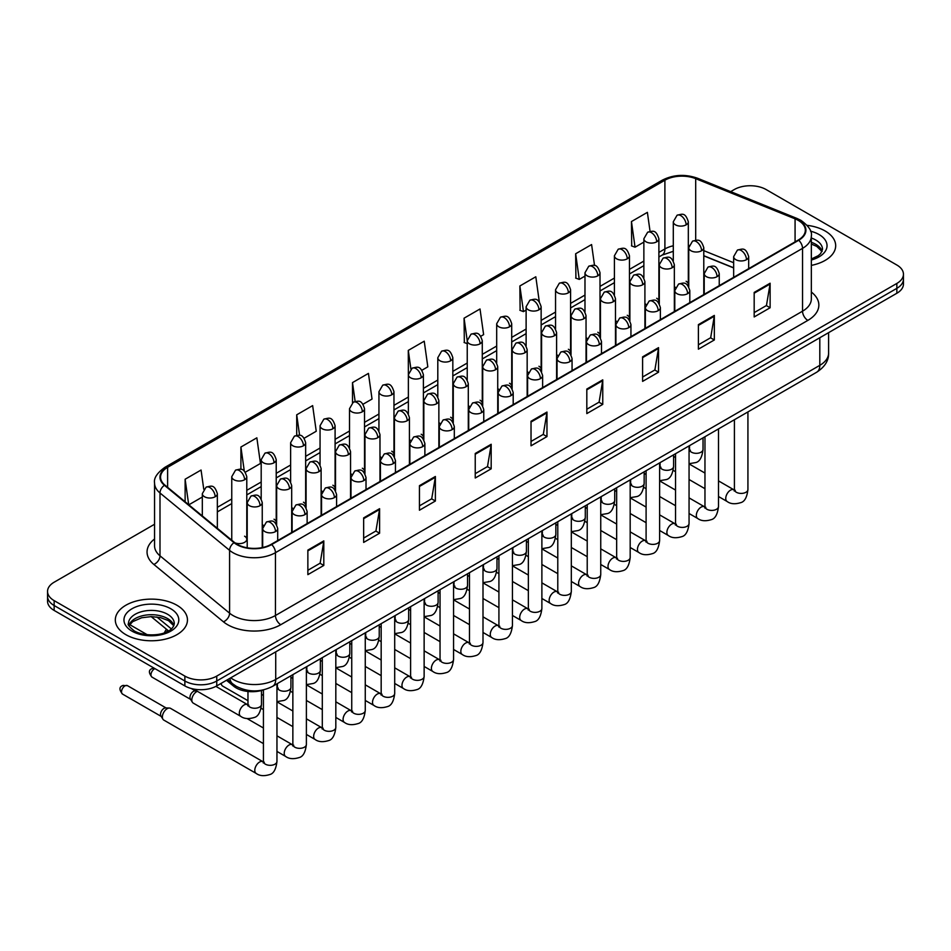 <?xml version="1.0" encoding="UTF-8"?>
<svg xmlns="http://www.w3.org/2000/svg" width="951" height="951" viewBox="0 0 951 951"><rect width="100%" height="100%" fill="white"/><g stroke="black" fill="none" stroke-linecap="round" stroke-linejoin="round"><path stroke-width="1.43" d="M644.909 303.559A7.513 4.339 0 0 0 646.062 304.415M615.475 320.558A7.513 4.339 0 0 0 616.617 321.402M586.042 337.546A7.513 4.339 0 0 0 587.183 338.401M556.608 354.545A7.513 4.339 0 0 0 557.75 355.401M527.163 371.544A7.513 4.339 0 0 0 528.316 372.388M497.73 388.531A7.513 4.339 0 0 0 498.871 389.387M468.296 405.53A7.513 4.339 0 0 0 469.437 406.374M438.863 422.529A7.513 4.339 0 0 0 440.004 423.373M409.429 439.517A7.513 4.339 0 0 0 410.57 440.372M379.984 456.516A7.513 4.339 0 0 0 381.137 457.36M350.55 473.503A7.513 4.339 0 0 0 351.692 474.359M321.117 490.502A7.513 4.339 0 0 0 322.258 491.358M291.684 507.501A7.513 4.339 0 0 0 292.825 508.345M262.25 524.488A7.513 4.339 0 0 0 263.391 525.344M234.909 542.807A7.513 4.339 0 0 0 242.719 543.128A7.513 4.339 0 0 0 246.784 539.276L246.784 476.689A7.513 4.339 0 0 1 244.585 479.756A7.513 4.339 0 0 1 233.958 479.756A7.513 4.339 0 0 1 231.759 476.689L231.759 539.276A7.513 4.339 0 0 0 232.032 540.441M674.342 286.572A7.513 4.339 0 0 0 675.495 287.416M733.649 267.932L703.788 255.867M658.532 302.668A7.513 4.339 0 0 0 658.888 301.348A7.513 4.339 0 0 0 656.689 298.281M629.087 319.667A7.513 4.339 0 0 0 629.455 318.335A7.513 4.339 0 0 0 627.244 315.268M599.653 336.654A7.513 4.339 0 0 0 600.01 335.334A7.513 4.339 0 0 0 597.81 332.268M570.22 353.653A7.513 4.339 0 0 0 570.576 352.334A7.513 4.339 0 0 0 568.377 349.267M540.786 370.652A7.513 4.339 0 0 0 541.143 369.321A7.513 4.339 0 0 0 538.944 366.254M511.353 387.639A7.513 4.339 0 0 0 511.709 386.32A7.513 4.339 0 0 0 509.51 383.253M481.907 404.639A7.513 4.339 0 0 0 482.276 403.319A7.513 4.339 0 0 0 480.065 400.24M452.474 421.638A7.513 4.339 0 0 0 452.831 420.306A7.513 4.339 0 0 0 450.631 417.239M423.04 438.625A7.513 4.339 0 0 0 423.397 437.305A7.513 4.339 0 0 0 421.198 434.238M393.607 455.624A7.513 4.339 0 0 0 393.964 454.293A7.513 4.339 0 0 0 391.764 451.226M364.174 472.611A7.513 4.339 0 0 0 364.53 471.292A7.513 4.339 0 0 0 362.331 468.225M334.728 489.61A7.513 4.339 0 0 0 335.097 488.291A7.513 4.339 0 0 0 332.886 485.224M305.295 506.61A7.513 4.339 0 0 0 305.651 505.278A7.513 4.339 0 0 0 303.452 502.211M275.861 523.597A7.513 4.339 0 0 0 276.218 522.277A7.513 4.339 0 0 0 274.019 519.21M246.784 539.276A7.513 4.339 0 0 0 244.585 536.198M687.965 285.68A7.513 4.339 0 0 0 688.322 284.349A7.513 4.339 0 0 0 686.123 281.282M263.855 689.784A22.539 13.017 180 0 1 233.613 686.158L226.493 680.274M825.123 230.974A36.067 20.827 0 0 0 807.102 225.328A36.067 20.827 0 0 1 825.123 230.974A36.067 20.827 0 0 1 835.679 245.703A36.067 20.827 0 0 0 825.123 230.974M176.886 605.228A36.067 20.827 0 0 0 137.586 600.711A36.067 20.827 0 0 0 115.321 619.945A36.067 20.827 0 0 0 125.877 634.674A36.067 20.827 0 0 0 165.189 639.191A36.067 20.827 0 0 0 187.454 619.945A36.067 20.827 0 0 0 176.886 605.228A36.067 20.827 0 0 0 137.586 600.711A36.067 20.827 0 0 0 115.321 619.945A36.067 20.827 0 0 0 125.877 634.674A36.067 20.827 0 0 0 165.189 639.191A36.067 20.827 0 0 0 187.454 619.945A36.067 20.827 0 0 0 176.886 605.228M798.281 220.394A24.048 13.885 180 0 1 805.331 230.201A24.048 13.885 180 0 1 798.281 240.021L271.201 544.329A24.048 13.885 180 0 1 234.505 542.474L164.915 485.105A24.048 13.885 180 0 1 160.564 477.14A24.048 13.885 180 0 1 167.614 467.321L664.904 180.214A24.048 13.885 180 0 1 695.692 178.657L795.072 218.837A24.048 13.885 180 0 1 798.281 220.394M798.709 220.145A24.643 14.229 0 0 0 795.416 218.552L696.037 178.372A24.643 14.229 0 0 0 664.476 179.965L167.186 467.072A24.643 14.229 0 0 0 164.428 485.295L234.005 542.676A24.643 14.229 0 0 0 271.629 544.578L798.709 240.27A24.643 14.229 0 0 0 798.709 220.145M154.561 524.251L54.148 582.214A22.539 13.017 0 0 0 47.55 591.415L47.55 601.234A22.539 13.017 0 0 0 54.148 610.435L184.863 685.909L184.863 680.999A22.539 13.017 0 0 0 216.745 680.999L896.852 288.343A22.539 13.017 0 0 0 903.45 279.13A22.539 13.017 0 0 1 896.852 288.343L216.745 680.999A22.539 13.017 0 0 1 184.863 680.999L54.148 605.525L184.863 680.999L184.863 676.09A22.539 13.017 0 0 0 216.745 676.09L896.852 283.434A22.539 13.017 0 0 0 903.45 274.233A22.539 13.017 0 0 0 896.852 265.02L766.137 189.558A22.539 13.017 0 0 0 734.255 189.558L730.665 191.638M47.55 596.325A22.539 13.017 0 0 0 54.148 605.525A22.539 13.017 0 0 1 47.55 596.325M307.862 550.094L307.862 574.642L323.804 565.441L323.804 540.893L307.862 550.094M307.862 570.291L320.142 563.194L323.744 541.713A6.015 3.471 -120 0 0 323.804 540.893M320.035 563.265L323.804 565.441M363.651 517.891L363.651 542.427L379.592 533.226L379.592 508.69L363.651 517.891M363.651 538.076L375.93 530.991L379.532 509.498A6.015 3.471 -120 0 0 379.592 508.69M375.823 531.05L379.592 533.226M419.439 485.676L419.439 510.223L435.38 501.022L435.38 476.475L419.439 485.676M419.439 505.861L431.718 498.776L435.32 477.295A6.015 3.471 -120 0 0 435.38 476.475M431.611 498.835L435.38 501.022M475.238 453.472L475.238 478.008L491.18 468.807L491.18 444.272L475.238 453.472M475.238 473.657L487.506 466.572L491.108 445.08A6.015 3.471 -120 0 0 491.18 444.272M487.399 466.632L491.18 468.807M754.179 292.421L754.179 316.956L770.12 307.755L770.12 283.22L754.179 292.421M754.179 312.606L766.458 305.521L770.06 284.028A6.015 3.471 -120 0 0 770.12 283.22M766.351 305.58L770.12 307.755M698.391 324.624L698.391 349.172L714.332 339.971L714.332 315.423L698.391 324.624M698.391 344.821L710.67 337.724L714.272 316.243A6.015 3.471 -120 0 0 714.332 315.423M710.563 337.795L714.332 339.971M642.603 356.839L642.603 381.375L658.544 372.174L658.544 347.638L642.603 356.839M642.603 377.024L654.882 369.939L658.484 348.446A6.015 3.471 -120 0 0 658.544 347.638M654.775 369.998L658.544 372.174M586.815 389.054L586.815 413.59L602.756 404.389L602.756 379.841L586.815 389.054M586.815 409.239L599.094 402.142L602.684 380.662A6.015 3.471 -120 0 0 602.756 379.841M598.987 402.214L602.756 404.389M531.027 421.257L531.027 445.805L546.968 436.592L546.968 412.056L531.027 421.257M531.027 441.442L543.306 434.357L546.896 412.877A6.015 3.471 -120 0 0 546.968 412.056M543.199 434.417L546.968 436.592M811.334 265.388A36.067 20.827 0 0 0 835.679 245.703A36.067 20.827 0 0 1 811.334 265.388M47.55 591.415A22.539 13.017 0 0 0 54.148 600.628L184.863 676.09M304.177 438.221L316.243 431.255L312.641 405.613L296.712 414.814L296.712 435.32M245.299 472.207L260.455 463.47L256.853 437.829L240.912 447.029L240.912 469.354M203.764 489.254L201.065 470.032L185.124 479.233L185.124 501.759M480.79 336.262L483.619 334.621L480.017 308.98L464.076 318.181L464.338 342.574M539.324 301.847L535.805 276.777L519.864 285.978L520.126 310.371M594.541 265.519L591.593 244.562L575.652 253.762L575.914 278.156M650.056 231.366L647.381 212.358L631.452 221.559L631.702 245.952M363.044 404.234L372.031 399.051L368.441 373.398L352.5 382.611L352.5 402.701M421.923 370.248L427.819 366.836L424.229 341.195L408.288 350.396L408.371 374.884M408.288 350.396L410.915 369.095M467.238 343.668L464.076 342.479M464.076 318.181L467.238 340.743A7.513 4.339 0 0 0 469.437 343.798A7.513 4.339 0 0 0 480.065 343.798A7.513 4.339 0 0 0 482.276 340.731C479.221 331.091 476.261 333.016 470.995 334.229A7.513 4.339 60 0 1 474.751 334.597A7.513 4.339 -120 0 1 480.065 343.798M519.864 285.978L523.466 311.619L526.117 310.085M523.466 311.619L519.864 310.276M575.652 253.762L579.254 279.404L584.984 276.099M579.254 279.404L575.652 278.061M631.452 221.559L635.042 247.201L643.863 242.113M635.042 247.201L631.452 245.857M352.5 382.611L355.139 401.429M296.712 414.814L299.589 435.332M240.912 447.029L244.3 471.102M188.833 504.815L202.313 497.028M185.124 479.233L188.702 504.708M184.863 685.909A22.539 13.017 0 0 0 216.745 685.909L896.852 293.253A22.539 13.017 0 0 0 903.45 284.04L903.45 274.233M247.973 700.697L222.653 686.087A6.764 3.899 -60 0 1 221.809 685.255A6.764 3.899 -60 0 1 221.262 683.293M263.427 743.611L193.219 703.086A6.764 3.899 -60 0 1 192.375 702.242A6.764 3.899 -60 0 1 191.817 699.984A6.764 3.899 -60 0 1 196.607 691.698A6.764 3.899 -60 0 1 197.404 691.318M192.375 702.242L190.366 699.009A4.886 2.817 -60 0 1 189.962 697.38A4.886 2.817 -60 0 1 193.41 691.401A4.886 2.817 -60 0 1 195.026 690.925L196.821 690.985M162.383 716.983A6.764 3.899 -60 0 1 167.162 708.697A6.764 3.899 -60 0 1 169.397 708.043A6.764 3.899 -60 0 1 170.55 708.364L262.951 761.703A6.764 3.899 -60 0 0 259.861 761.882A6.764 3.899 -60 0 0 259.564 762.048A6.764 3.899 -60 0 0 255.153 768.004A6.764 3.899 -60 0 0 256.188 773.425L163.786 720.073A6.764 3.899 -60 0 1 162.942 719.241A6.764 3.899 -60 0 1 162.383 716.983M162.942 719.241L160.921 716.008A4.886 2.817 -60 0 1 160.529 714.367A4.886 2.817 -60 0 1 163.976 708.388A4.886 2.817 -60 0 1 165.593 707.924L169.397 708.043M233.613 684.565L233.613 686.158M811.334 292.04A37.576 21.695 180 0 1 807.851 320.392L280.771 624.7A7.513 4.339 60 0 1 275.457 615.499L802.537 311.191A30.052 17.356 0 0 0 811.334 298.923L811.334 236.098A30.052 17.356 180 0 1 802.537 248.366A7.513 4.339 -120 0 0 798.709 240.27M280.771 624.7A37.576 21.695 180 0 1 227.634 624.7A37.576 21.695 180 0 1 223.426 621.811L153.836 564.43A37.576 21.695 180 0 1 154.561 538.979M232.947 615.499A30.052 17.356 0 0 0 275.457 615.499L275.457 552.674A30.052 17.356 180 0 1 229.583 550.356L159.994 492.987A30.052 17.356 180 0 1 154.561 483.025L154.561 545.85A30.052 17.356 0 0 0 159.994 555.812L229.583 613.181A30.052 17.356 0 0 0 232.947 615.499M811.334 236.098C812.344 231.402 808.885 226.16 800.98 220.382L797.033 218.468A7.513 3.519 112 0 0 795.416 218.552M797.033 218.468L697.654 178.289C685.207 173.89 673.391 174.532 662.205 180.214A7.513 4.339 60 0 1 664.476 179.965M167.186 467.072A7.513 4.339 -120 0 0 164.915 467.321C157.117 472.92 153.658 478.163 154.561 483.025M164.428 485.295A7.513 5.028 129.5 0 0 159.994 492.987L159.994 555.812A7.513 5.028 -50.5 0 1 153.836 564.43M697.654 178.289A7.513 3.519 112 0 0 696.037 178.372M234.005 542.676A7.513 5.028 129.5 0 0 229.583 550.356L229.583 613.181A7.513 5.028 -50.5 0 1 223.426 621.811M271.629 544.578A7.513 4.339 60 0 1 275.457 552.674L802.537 248.366L802.537 311.191A7.513 4.339 60 0 0 807.851 320.392M216.745 676.09L216.745 685.909M896.852 283.434L896.852 293.253M54.148 600.628L54.148 610.435M167.614 467.321L167.614 487.328M795.072 218.837L795.072 241.875M695.692 178.657L695.692 240.199M733.649 262.726L703.788 250.648M689.083 245.501A24.048 13.885 0 0 0 688.322 245.37M673.296 245.786A24.048 13.885 0 0 0 664.904 248.936L658.888 252.407M664.904 180.214L664.904 248.936A13.528 7.81 60 0 1 662.098 255.118L658.888 256.984M643.863 261.085L629.455 269.395M614.417 278.072L600.01 286.394M584.984 295.072L570.576 303.393M555.55 312.059L541.143 320.38M526.117 329.058L511.709 337.379M496.684 346.057L482.276 354.366M467.238 363.044L452.831 371.365M437.805 380.043L423.397 388.365M408.371 397.043L393.964 405.352M378.938 414.03L364.53 422.351M349.504 431.029L335.097 439.35M320.059 448.016L305.651 456.337M290.626 465.015L276.218 473.336M261.192 482.014L246.784 490.324M231.759 499.002L217.351 507.323M531.027 422.042L546.896 412.877M586.815 389.827L602.684 380.662M642.603 357.612L658.484 348.446M698.391 325.408L714.272 316.243M754.179 293.193L770.06 284.028M475.238 454.245L491.108 445.08M419.439 486.46L435.32 477.295M363.651 518.664L379.532 509.498M307.862 550.879L323.744 541.713M230.724 677.837A30.052 17.356 0 0 0 233.209 679.466A30.052 17.356 0 0 0 275.719 679.466L819.81 365.339A30.052 17.356 0 0 0 828.606 353.071C828.832 360.524 824.85 366.908 816.695 372.221L272.604 686.337A15.026 8.678 60 0 0 275.719 679.466L275.719 651.851M819.81 337.724L819.81 365.339A15.026 8.678 60 0 1 816.695 372.221M229.904 678.301A15.026 10.057 129.5 0 0 232.591 683.757L227.586 679.644M156.856 616.961L171.346 628.908M746.476 259.682A7.513 4.339 0 0 0 748.687 256.615C745.632 246.975 742.672 248.9 737.405 250.113A7.513 4.339 60 0 1 741.162 250.482A7.513 4.339 -120 0 1 746.476 259.682A7.513 4.339 0 0 1 735.848 259.682A7.513 4.339 0 0 1 733.649 256.615L737.405 250.113M718.492 496.505L727.158 501.51A6.764 3.899 -60 0 1 726.124 496.089A6.764 3.899 -60 0 1 730.534 490.134A6.764 3.899 -60 0 1 730.843 489.967A6.764 3.899 -60 0 1 733.922 489.801L718.492 480.885M734.79 490.478L734.184 490.978L734.41 489.515A6.764 3.899 -0 0 0 736.383 492.273A6.764 3.899 -0 0 0 745.643 492.44A6.764 3.899 -0 0 0 747.926 489.515C746.999 497.373 744.574 501.759 740.639 502.675C734.98 504.399 730.487 504.006 727.158 501.51M701.576 250.755A7.513 4.339 0 0 0 703.788 247.688C700.732 238.059 697.772 239.973 692.506 241.185A7.513 4.339 60 0 1 696.275 241.554A7.513 4.339 -120 0 1 701.576 250.755A7.513 4.339 0 0 1 690.961 250.755A7.513 4.339 0 0 1 688.75 247.688L692.506 241.185M689.891 450.382L689.285 450.881L689.511 449.419A6.764 3.899 -0 0 0 691.484 452.189A6.764 3.899 -0 0 0 700.744 452.355A6.764 3.899 -0 0 0 703.027 449.419C702.1 457.276 699.674 461.663 695.74 462.578L689.059 463.708M686.123 224.84A7.513 4.339 0 0 0 688.322 221.773C685.267 212.132 682.307 214.046 677.053 215.259A7.513 4.339 60 0 1 680.809 215.639A7.513 4.339 -120 0 1 686.123 224.84A7.513 4.339 0 0 1 675.495 224.84A7.513 4.339 0 0 1 673.296 221.773L677.053 215.259M717.042 276.682A7.513 4.339 0 0 0 719.241 273.615C716.198 263.974 713.226 265.9 707.972 267.1A7.513 4.339 60 0 1 711.728 267.481A7.513 4.339 -120 0 1 717.042 276.682A7.513 4.339 0 0 1 706.415 276.682A7.513 4.339 0 0 1 704.215 273.615L707.972 267.1M689.059 513.504L697.725 518.497A6.764 3.899 -60 0 1 696.691 513.088A6.764 3.899 -60 0 1 701.101 507.121A6.764 3.899 -60 0 1 701.41 506.966A6.764 3.899 -60 0 1 704.489 506.788L689.059 497.884M705.357 507.465L704.75 507.977L704.964 506.514A6.764 3.899 -0 0 0 706.95 509.272A6.764 3.899 -0 0 0 716.198 509.439A6.764 3.899 -0 0 0 718.492 506.514C717.565 514.36 715.14 518.747 711.193 519.674C705.547 521.386 701.053 521.005 697.725 518.497M687.609 293.681A7.513 4.339 0 0 0 689.808 290.614C686.765 280.973 683.793 282.887 678.538 284.099A7.513 4.339 60 0 1 682.295 284.468A7.513 4.339 -120 0 1 687.609 293.681A7.513 4.339 0 0 1 676.981 293.681A7.513 4.339 0 0 1 674.782 290.614L678.538 284.099M659.625 530.492L668.291 535.496A6.764 3.899 -60 0 1 667.245 530.076A6.764 3.899 -60 0 1 671.668 524.12A6.764 3.899 -60 0 1 671.965 523.953A6.764 3.899 -60 0 1 675.055 523.787L659.625 514.871M675.923 524.465L675.317 524.964L675.531 523.502A6.764 3.899 -0 0 0 677.516 526.272A6.764 3.899 -0 0 0 686.765 526.438A6.764 3.899 -0 0 0 689.059 523.502C688.132 531.359 685.695 535.746 681.76 536.661C676.113 538.385 671.62 537.993 668.291 535.496M658.175 310.668A7.513 4.339 0 0 0 660.374 307.601C657.319 297.96 654.359 299.886 649.105 301.098A7.513 4.339 60 0 1 652.862 301.467A7.513 4.339 -120 0 1 658.175 310.668A7.513 4.339 0 0 1 647.548 310.668A7.513 4.339 0 0 1 645.349 307.601L649.105 301.098M630.18 547.491L638.846 552.495A6.764 3.899 -60 0 1 637.812 547.075A6.764 3.899 -60 0 1 642.234 541.119A6.764 3.899 -60 0 1 642.531 540.953A6.764 3.899 -60 0 1 645.61 540.774L630.18 531.871M646.49 541.464L645.884 541.963L646.098 540.501A6.764 3.899 -0 0 0 648.083 543.259A6.764 3.899 -0 0 0 657.331 543.425A6.764 3.899 -0 0 0 659.625 540.501C658.698 548.358 656.261 552.745 652.327 553.66C646.68 555.372 642.187 554.992 638.846 552.495M628.742 327.667A7.513 4.339 0 0 0 630.941 324.6C627.886 314.959 624.926 316.873 619.672 318.086A7.513 4.339 60 0 1 623.428 318.466A7.513 4.339 -120 0 1 628.742 327.667A7.513 4.339 0 0 1 618.114 327.667A7.513 4.339 0 0 1 615.903 324.6L619.672 318.086M600.747 564.49L609.413 569.483A6.764 3.899 -60 0 1 608.378 564.074A6.764 3.899 -60 0 1 612.801 558.106A6.764 3.899 -60 0 1 613.098 557.952A6.764 3.899 -60 0 1 616.177 557.773L600.747 548.87M617.044 558.451L616.438 558.95L616.664 557.5A6.764 3.899 -0 0 0 618.637 560.258A6.764 3.899 -0 0 0 627.898 560.424A6.764 3.899 -0 0 0 630.18 557.5C629.265 565.346 626.828 569.732 622.893 570.659C617.235 572.371 612.741 571.979 609.413 569.483M672.143 267.754A7.513 4.339 0 0 0 674.342 264.687C671.299 255.046 668.339 256.972 663.073 258.185A7.513 4.339 60 0 1 666.829 258.553A7.513 4.339 -120 0 1 672.143 267.754A7.513 4.339 0 0 1 661.516 267.754A7.513 4.339 0 0 1 659.316 264.687L663.073 258.185M660.458 467.381L659.851 467.88L660.065 466.418A6.764 3.899 -0 0 0 662.051 469.176A6.764 3.899 -0 0 0 671.311 469.342A6.764 3.899 -0 0 0 673.593 466.418C672.666 474.264 670.241 478.65 666.294 479.577L659.625 480.695M642.71 284.753A7.513 4.339 0 0 0 644.909 281.686C641.866 272.045 638.894 273.959 633.639 275.172A7.513 4.339 60 0 1 637.396 275.54A7.513 4.339 -120 0 1 642.71 284.753A7.513 4.339 0 0 1 632.082 284.753A7.513 4.339 0 0 1 629.883 281.686L633.639 275.172M631.024 484.368L630.418 484.867L630.632 483.417A6.764 3.899 -0 0 0 632.617 486.175A6.764 3.899 -0 0 0 641.866 486.341A6.764 3.899 -0 0 0 644.16 483.417C643.233 491.263 640.796 495.649 636.861 496.565L630.18 497.694M613.276 301.74A7.513 4.339 0 0 0 615.475 298.673C612.432 289.033 609.46 290.958 604.206 292.171A7.513 4.339 60 0 1 607.962 292.539A7.513 4.339 -120 0 1 613.276 301.74A7.513 4.339 0 0 1 602.649 301.74A7.513 4.339 0 0 1 600.45 298.673L604.206 292.171M601.591 501.367L600.984 501.866L601.198 500.404A6.764 3.899 -0 0 0 603.184 503.162A6.764 3.899 -0 0 0 612.432 503.341A6.764 3.899 -0 0 0 614.726 500.404C613.799 508.262 611.362 512.648 607.427 513.564L600.747 514.681M822.139 251.266A22.907 13.219 0 0 0 815.803 244.324A22.907 13.219 0 0 0 811.334 242.315M811.334 258.993L818.264 255.688L820.642 253.596L822.52 249.376A22.907 13.219 0 0 0 815.803 240.032A22.907 13.219 0 0 0 811.334 238.023M811.334 260.003A27.413 15.822 0 0 0 819.001 234.505A27.413 15.822 0 0 0 810.525 231.176M173.902 625.52A22.907 13.219 0 0 0 167.578 618.578A22.907 13.219 0 0 0 144.588 615.297A22.907 13.219 0 0 0 128.861 625.52M167.578 614.275A22.907 13.219 0 0 0 142.626 611.41A22.907 13.219 0 0 0 128.48 623.63C127.279 624.343 129.205 626.768 134.257 630.917C146.026 637.8 172.214 635.886 174.295 623.63A22.907 13.219 0 0 0 167.578 614.275M131.999 631.143A27.413 15.822 0 0 0 170.764 631.143A27.413 15.822 0 0 0 170.764 608.759A27.413 15.822 0 0 0 131.999 608.759A27.413 15.822 0 0 0 131.999 631.143M599.296 344.654A7.513 4.339 0 0 0 601.496 341.587C598.452 331.958 595.492 333.872 590.226 335.085A7.513 4.339 60 0 1 593.983 335.453A7.513 4.339 -120 0 1 599.296 344.654A7.513 4.339 0 0 1 588.669 344.654A7.513 4.339 0 0 1 586.47 341.587L590.226 335.085M571.313 581.477L579.979 586.482A6.764 3.899 -60 0 1 578.945 581.061A6.764 3.899 -60 0 1 583.355 575.105A6.764 3.899 -60 0 1 583.664 574.939A6.764 3.899 -60 0 1 586.743 574.773L571.313 565.857M587.611 575.45L587.005 575.949L587.219 574.487A6.764 3.899 -0 0 0 589.204 577.245A6.764 3.899 -0 0 0 598.464 577.423A6.764 3.899 -0 0 0 600.747 574.487C599.819 582.345 597.394 586.731 593.46 587.647C587.801 589.37 583.308 588.978 579.979 586.482M569.863 361.653A7.513 4.339 0 0 0 572.062 358.586C569.019 348.946 566.047 350.871 560.793 352.084A7.513 4.339 60 0 1 564.549 352.452A7.513 4.339 -120 0 1 569.863 361.653A7.513 4.339 0 0 1 559.236 361.653A7.513 4.339 0 0 1 557.036 358.586L560.793 352.084M541.88 598.476L550.546 603.481A6.764 3.899 -60 0 1 549.512 598.06A6.764 3.899 -60 0 1 553.922 592.093A6.764 3.899 -60 0 1 554.231 591.938A6.764 3.899 -60 0 1 557.31 591.76L541.88 582.856M558.178 592.449L557.571 592.948L557.785 591.486A6.764 3.899 -0 0 0 559.77 594.244A6.764 3.899 -0 0 0 569.019 594.411A6.764 3.899 -0 0 0 571.313 591.486C570.386 599.332 567.961 603.719 564.014 604.646C558.368 606.358 553.874 605.977 550.546 603.481M540.43 378.653A7.513 4.339 0 0 0 542.629 375.586C539.586 365.945 536.614 367.859 531.359 369.071A7.513 4.339 60 0 1 535.116 369.452A7.513 4.339 -120 0 1 540.43 378.653A7.513 4.339 0 0 1 529.802 378.653A7.513 4.339 0 0 1 527.603 375.586L531.359 369.071M512.446 615.463L521.112 620.468A6.764 3.899 -60 0 1 520.066 615.047A6.764 3.899 -60 0 1 524.488 609.092A6.764 3.899 -60 0 1 524.786 608.925A6.764 3.899 -60 0 1 527.864 608.759L512.446 599.855M528.744 609.436L528.138 609.936L528.352 608.474A6.764 3.899 -0 0 0 530.337 611.243A6.764 3.899 -0 0 0 539.586 611.41A6.764 3.899 -0 0 0 541.88 608.474C540.953 616.331 538.516 620.718 534.581 621.633C528.934 623.357 524.441 622.964 521.112 620.468M583.843 318.74A7.513 4.339 0 0 0 586.042 315.673C582.987 306.032 580.027 307.958 574.773 309.158A7.513 4.339 60 0 1 578.529 309.539A7.513 4.339 -120 0 1 583.843 318.74A7.513 4.339 0 0 1 573.215 318.74A7.513 4.339 0 0 1 571.016 315.673L574.773 309.158M572.145 518.366L571.551 518.866L571.765 517.403A6.764 3.899 -0 0 0 573.738 520.161A6.764 3.899 -0 0 0 582.999 520.328A6.764 3.899 -0 0 0 585.293 517.403C584.366 525.249 581.929 529.636 577.994 530.563L571.313 531.68M554.397 335.739A7.513 4.339 0 0 0 556.608 332.66C553.553 323.031 550.593 324.945 545.327 326.157A7.513 4.339 60 0 1 549.096 326.526A7.513 4.339 -120 0 1 554.397 335.739A7.513 4.339 0 0 1 543.782 335.739A7.513 4.339 0 0 1 541.571 332.66L545.327 326.157M542.712 535.354L542.106 535.853L542.332 534.391A6.764 3.899 -0 0 0 544.305 537.16A6.764 3.899 -0 0 0 553.565 537.327A6.764 3.899 -0 0 0 555.848 534.391C554.92 542.248 552.495 546.635 548.561 547.55L541.88 548.679M524.964 352.726A7.513 4.339 0 0 0 527.163 349.659C524.12 340.018 521.16 341.944 515.894 343.156A7.513 4.339 60 0 1 519.65 343.525A7.513 4.339 -120 0 1 524.964 352.726A7.513 4.339 0 0 1 514.336 352.726A7.513 4.339 0 0 1 512.137 349.659L515.894 343.156M513.278 552.353L512.672 552.852L512.886 551.39A6.764 3.899 -0 0 0 514.871 554.148A6.764 3.899 -0 0 0 524.132 554.314A6.764 3.899 -0 0 0 526.414 551.39C525.487 559.247 523.062 563.634 519.115 564.549L512.446 565.667M510.996 395.64A7.513 4.339 0 0 0 513.195 392.573C510.14 382.932 507.18 384.858 501.926 386.07A7.513 4.339 60 0 1 505.682 386.439A7.513 4.339 -120 0 1 510.996 395.64A7.513 4.339 0 0 1 500.369 395.64A7.513 4.339 0 0 1 498.169 392.573L501.926 386.07M483.001 632.463L491.667 637.467A6.764 3.899 -60 0 1 490.633 632.046A6.764 3.899 -60 0 1 495.055 626.091A6.764 3.899 -60 0 1 495.352 625.924A6.764 3.899 -60 0 1 498.431 625.746L483.001 616.842M499.299 626.436L498.704 626.935L498.918 625.473A6.764 3.899 -0 0 0 500.904 628.231A6.764 3.899 -0 0 0 510.152 628.397A6.764 3.899 -0 0 0 512.446 625.473C511.519 633.33 509.082 637.717 505.147 638.632C499.501 640.356 495.007 639.964 491.667 637.467M481.563 412.639A7.513 4.339 0 0 0 483.762 409.572C480.707 399.931 477.747 401.857 472.492 403.058A7.513 4.339 60 0 1 476.249 403.438A7.513 4.339 -120 0 1 481.563 412.639A7.513 4.339 0 0 1 470.935 412.639A7.513 4.339 0 0 1 468.724 409.572L472.492 403.058M453.568 649.462L462.234 654.454A6.764 3.899 -60 0 1 461.199 649.046A6.764 3.899 -60 0 1 465.621 643.078A6.764 3.899 -60 0 1 465.919 642.924A6.764 3.899 -60 0 1 468.998 642.745L453.568 633.841M469.865 643.423L469.259 643.934L469.485 642.472A6.764 3.899 -0 0 0 471.458 645.23A6.764 3.899 -0 0 0 480.719 645.396A6.764 3.899 -0 0 0 483.001 642.472C482.074 650.318 479.649 654.704 475.714 655.631C470.056 657.343 465.562 656.963 462.234 654.454M452.117 429.638A7.513 4.339 0 0 0 454.316 426.571C451.273 416.93 448.313 418.844 443.047 420.057A7.513 4.339 60 0 1 446.804 420.425A7.513 4.339 -120 0 1 452.117 429.638A7.513 4.339 0 0 1 441.49 429.638A7.513 4.339 0 0 1 439.291 426.571L443.047 420.057M424.134 666.449L432.8 671.454A6.764 3.899 -60 0 1 431.766 666.033A6.764 3.899 -60 0 1 436.176 660.077A6.764 3.899 -60 0 1 436.485 659.911A6.764 3.899 -60 0 1 439.564 659.744L424.134 650.829M440.432 660.422L439.826 660.921L440.04 659.459A6.764 3.899 -0 0 0 442.025 662.229A6.764 3.899 -0 0 0 451.285 662.395A6.764 3.899 -0 0 0 453.568 659.459C452.64 667.317 450.215 671.703 446.281 672.619C440.622 674.342 436.129 673.95 432.8 671.454M422.684 446.625A7.513 4.339 0 0 0 424.883 443.558C421.84 433.918 418.868 435.843 413.614 437.056A7.513 4.339 60 0 1 417.37 437.424A7.513 4.339 -120 0 1 422.684 446.625A7.513 4.339 0 0 1 412.056 446.625A7.513 4.339 0 0 1 409.857 443.558L413.614 437.056M394.701 683.448L403.367 688.453A6.764 3.899 -60 0 1 402.332 683.032A6.764 3.899 -60 0 1 406.743 677.076A6.764 3.899 -60 0 1 407.04 676.91A6.764 3.899 -60 0 1 410.131 676.732L394.701 667.828M410.998 677.421L410.392 677.92L410.606 676.458A6.764 3.899 -0 0 0 412.591 679.216A6.764 3.899 -0 0 0 421.84 679.383A6.764 3.899 -0 0 0 424.134 676.458C423.207 684.316 420.77 688.702 416.835 689.618C411.189 691.329 406.695 690.949 403.367 688.453M393.25 463.624A7.513 4.339 0 0 0 395.45 460.557C392.406 450.917 389.435 452.831 384.18 454.043A7.513 4.339 60 0 1 387.937 454.423A7.513 4.339 -120 0 1 393.25 463.624A7.513 4.339 0 0 1 382.623 463.624A7.513 4.339 0 0 1 380.424 460.557L384.18 454.043M365.267 700.447L373.933 705.44A6.764 3.899 -60 0 1 372.887 700.019A6.764 3.899 -60 0 1 377.309 694.064A6.764 3.899 -60 0 1 377.606 693.909A6.764 3.899 -60 0 1 380.685 693.731L365.267 684.827M381.565 694.408L380.959 694.908L381.173 693.457A6.764 3.899 -0 0 0 383.158 696.215A6.764 3.899 -0 0 0 392.406 696.382A6.764 3.899 -0 0 0 394.701 693.457C393.773 701.303 391.337 705.69 387.402 706.617C381.755 708.329 377.262 707.936 373.933 705.44M495.53 369.725A7.513 4.339 0 0 0 497.73 366.658C494.686 357.017 491.715 358.931 486.46 360.144A7.513 4.339 60 0 1 490.217 360.524A7.513 4.339 -120 0 1 495.53 369.725A7.513 4.339 0 0 1 484.903 369.725A7.513 4.339 0 0 1 482.704 366.658L486.46 360.144M483.845 569.34L483.239 569.839L483.453 568.389A6.764 3.899 -0 0 0 485.438 571.147A6.764 3.899 -0 0 0 494.686 571.313A6.764 3.899 -0 0 0 496.981 568.389C496.053 576.235 493.617 580.621 489.682 581.548L483.001 582.666M466.097 386.712A7.513 4.339 0 0 0 468.296 383.645C465.241 374.016 462.281 375.93 457.027 377.143A7.513 4.339 60 0 1 460.783 377.511A7.513 4.339 -120 0 1 466.097 386.712A7.513 4.339 0 0 1 455.47 386.712A7.513 4.339 0 0 1 453.27 383.645L457.027 377.143M454.412 586.339L453.805 586.838L454.019 585.376A6.764 3.899 -0 0 0 456.005 588.134A6.764 3.899 -0 0 0 465.253 588.312A6.764 3.899 -0 0 0 467.547 585.376C466.62 593.234 464.183 597.62 460.248 598.536L453.568 599.665M436.664 403.711A7.513 4.339 0 0 0 438.863 400.644C435.808 391.004 432.848 392.929 427.593 394.142A7.513 4.339 60 0 1 431.35 394.51A7.513 4.339 -120 0 1 436.664 403.711A7.513 4.339 0 0 1 426.036 403.711A7.513 4.339 0 0 1 423.837 400.644L427.593 394.142M424.966 603.338L424.372 603.837L424.586 602.375A6.764 3.899 -0 0 0 426.559 605.133A6.764 3.899 -0 0 0 435.82 605.3A6.764 3.899 -0 0 0 438.114 602.375C437.187 610.221 434.75 614.608 430.815 615.535L424.134 616.652M407.218 420.711A7.513 4.339 0 0 0 409.429 417.644C406.374 408.003 403.414 409.917 398.148 411.129A7.513 4.339 60 0 1 401.904 411.498A7.513 4.339 -120 0 1 407.218 420.711A7.513 4.339 0 0 1 396.603 420.711A7.513 4.339 0 0 1 394.392 417.644L398.148 411.129M395.533 620.325L394.927 620.825L395.152 619.363A6.764 3.899 -0 0 0 397.126 622.132A6.764 3.899 -0 0 0 406.386 622.299A6.764 3.899 -0 0 0 408.668 619.363C407.741 627.22 405.316 631.607 401.381 632.522L394.701 633.651M377.785 437.698A7.513 4.339 0 0 0 379.984 434.631C376.941 424.99 373.981 426.916 368.715 428.128A7.513 4.339 60 0 1 372.471 428.497A7.513 4.339 -120 0 1 377.785 437.698A7.513 4.339 0 0 1 367.157 437.698A7.513 4.339 0 0 1 364.958 434.631L368.715 428.128M366.099 637.325L365.493 637.824L365.707 636.362A6.764 3.899 -0 0 0 367.692 639.12A6.764 3.899 -0 0 0 376.953 639.286A6.764 3.899 -0 0 0 379.235 636.362C378.308 644.219 375.883 648.606 371.936 649.521L365.267 650.639M363.817 480.612A7.513 4.339 0 0 0 366.016 477.545C362.961 467.916 360.001 469.83 354.747 471.042A7.513 4.339 60 0 1 358.503 471.411A7.513 4.339 -120 0 1 363.817 480.612A7.513 4.339 0 0 1 353.19 480.612A7.513 4.339 0 0 1 350.99 477.545L354.747 471.042M335.822 717.434L344.488 722.439A6.764 3.899 -60 0 1 343.454 717.018A6.764 3.899 -60 0 1 347.876 711.063A6.764 3.899 -60 0 1 348.173 710.896A6.764 3.899 -60 0 1 351.252 710.73L335.822 701.814M352.12 711.407L351.525 711.907L351.739 710.445A6.764 3.899 -0 0 0 353.713 713.202A6.764 3.899 -0 0 0 362.973 713.381A6.764 3.899 -0 0 0 365.267 710.445C364.34 718.302 361.903 722.689 357.968 723.604C352.31 725.328 347.828 724.935 344.488 722.439M334.383 497.611A7.513 4.339 0 0 0 336.583 494.544C333.528 484.903 330.568 486.829 325.313 488.041A7.513 4.339 60 0 1 329.07 488.41A7.513 4.339 -120 0 1 334.383 497.611A7.513 4.339 0 0 1 323.756 497.611A7.513 4.339 0 0 1 321.545 494.544L325.313 488.041M306.388 734.434L315.054 739.438A6.764 3.899 -60 0 1 314.02 734.017A6.764 3.899 -60 0 1 318.442 728.05A6.764 3.899 -60 0 1 318.74 727.895A6.764 3.899 -60 0 1 321.818 727.717L306.388 718.813M322.686 728.407L322.08 728.906L322.306 727.444A6.764 3.899 -0 0 0 324.279 730.202A6.764 3.899 -0 0 0 333.539 730.368A6.764 3.899 -0 0 0 335.822 727.444C334.895 735.289 332.47 739.676 328.535 740.603C322.876 742.315 318.383 741.935 315.054 739.438M304.938 514.61A7.513 4.339 0 0 0 307.137 511.543C304.094 501.902 301.134 503.816 295.868 505.029A7.513 4.339 60 0 1 299.624 505.409A7.513 4.339 -120 0 1 304.938 514.61A7.513 4.339 0 0 1 294.311 514.61A7.513 4.339 0 0 1 292.112 511.543L295.868 505.029M153.872 668.018L151.97 668.636A4.886 2.817 60 0 1 154.419 668.886A4.886 2.817 -60 0 1 154.93 668.624M276.955 751.421L285.621 756.425A6.764 3.899 -60 0 1 284.587 751.005A6.764 3.899 -60 0 1 288.997 745.049A6.764 3.899 -60 0 1 289.306 744.883A6.764 3.899 -60 0 1 292.385 744.716L276.955 735.812M293.253 745.394L292.646 745.893L292.86 744.431A6.764 3.899 -0 0 0 294.846 747.201A6.764 3.899 -0 0 0 304.106 747.367A6.764 3.899 -0 0 0 306.388 744.431C305.461 752.289 303.036 756.675 299.089 757.59C293.443 759.314 288.949 758.922 285.621 756.425M190.604 699.401L151.97 677.1A4.886 2.817 -60 0 1 151.221 673.189A4.886 2.817 -60 0 1 154.419 668.886M275.505 531.597A7.513 4.339 0 0 0 277.704 528.53C274.661 518.889 271.689 520.815 266.435 522.028A7.513 4.339 60 0 1 270.191 522.396A7.513 4.339 -120 0 1 275.505 531.597A7.513 4.339 0 0 1 264.877 531.597A7.513 4.339 0 0 1 262.678 528.53L266.435 522.028M124.985 685.873A4.886 2.817 -60 0 1 127.422 685.635L122.536 685.635A4.886 2.817 60 0 1 124.985 685.873A4.886 2.817 -60 0 0 121.787 690.176A4.886 2.817 -60 0 0 122.536 694.087L161.171 716.4M263.819 762.393L263.213 762.892L263.427 761.43A6.764 3.899 -0 0 0 265.412 764.188A6.764 3.899 -0 0 0 274.661 764.354A6.764 3.899 -0 0 0 276.955 761.43C276.028 769.288 273.591 773.674 269.656 774.59C264.009 776.313 259.516 775.921 256.188 773.425M348.351 454.697A7.513 4.339 0 0 0 350.55 451.63C347.507 441.989 344.535 443.903 339.281 445.116A7.513 4.339 60 0 1 343.038 445.496A7.513 4.339 -120 0 1 348.351 454.697A7.513 4.339 0 0 1 337.724 454.697A7.513 4.339 0 0 1 335.525 451.63L339.281 445.116M336.666 654.324L336.06 654.823L336.274 653.361A6.764 3.899 -0 0 0 338.259 656.119A6.764 3.899 -0 0 0 347.507 656.285A6.764 3.899 -0 0 0 349.802 653.361C348.874 661.207 346.437 665.593 342.503 666.52L335.822 667.638M318.918 471.684A7.513 4.339 0 0 0 321.117 468.617C318.062 458.988 315.102 460.902 309.848 462.115A7.513 4.339 60 0 1 313.604 462.483A7.513 4.339 -120 0 1 318.918 471.684A7.513 4.339 0 0 1 308.29 471.684A7.513 4.339 0 0 1 306.091 468.617L309.848 462.115M307.232 671.311L306.626 671.81L306.84 670.348A6.764 3.899 -0 0 0 308.825 673.118A6.764 3.899 -0 0 0 318.074 673.284A6.764 3.899 -0 0 0 320.368 670.348C319.441 678.206 317.004 682.592 313.069 683.507L306.388 684.637M289.484 488.683A7.513 4.339 0 0 0 291.684 485.616C288.629 475.975 285.669 477.901 280.414 479.114A7.513 4.339 60 0 1 284.171 479.482A7.513 4.339 -120 0 1 289.484 488.683A7.513 4.339 0 0 1 278.857 488.683A7.513 4.339 0 0 1 276.658 485.616L280.414 479.114M277.787 688.31L277.193 688.809L277.407 687.347A6.764 3.899 -0 0 0 279.38 690.105A6.764 3.899 -0 0 0 288.64 690.271A6.764 3.899 -0 0 0 290.935 687.347C290.007 695.205 287.571 699.591 283.636 700.507L276.955 701.624M166.639 631.892A4.886 2.817 -60 0 1 167.78 630.323M260.039 505.682A7.513 4.339 0 0 0 262.25 502.615C259.195 492.975 256.235 494.889 250.969 496.101A7.513 4.339 60 0 1 254.725 496.481A7.513 4.339 -120 0 1 260.039 505.682A7.513 4.339 0 0 1 249.424 505.682A7.513 4.339 0 0 1 247.212 502.615L250.969 496.101M248.354 705.297L247.747 705.797L247.973 704.346A6.764 3.899 -0 0 0 249.947 707.104A6.764 3.899 -0 0 0 259.207 707.271A6.764 3.899 -0 0 0 261.489 704.346C260.562 712.192 258.137 716.578 254.202 717.506C248.544 719.218 244.05 718.825 240.722 716.329A6.764 3.899 -60 0 1 239.319 713.238A6.764 3.899 -60 0 1 244.407 704.798A6.764 3.899 -60 0 1 247.486 704.62L215.877 686.372M656.689 241.827A7.513 4.339 0 0 0 658.888 238.76C655.833 229.132 652.873 231.045 647.619 232.258A7.513 4.339 60 0 1 651.376 232.626A7.513 4.339 -120 0 1 656.689 241.827A7.513 4.339 0 0 1 646.062 241.827A7.513 4.339 0 0 1 643.863 238.76L647.619 232.258M627.244 258.827A7.513 4.339 0 0 0 629.455 255.76C626.4 246.119 623.44 248.045 618.174 249.257A7.513 4.339 60 0 1 621.93 249.626A7.513 4.339 -120 0 1 627.244 258.827A7.513 4.339 0 0 1 616.617 258.827A7.513 4.339 0 0 1 614.417 255.76L618.174 249.257M597.81 275.826A7.513 4.339 0 0 0 600.01 272.759C596.966 263.118 593.995 265.032 588.74 266.244A7.513 4.339 60 0 1 592.497 266.625A7.513 4.339 -120 0 1 597.81 275.826A7.513 4.339 0 0 1 587.183 275.826A7.513 4.339 0 0 1 584.984 272.759L588.74 266.244M568.377 292.813A7.513 4.339 0 0 0 570.576 289.746C567.533 280.105 564.561 282.031 559.307 283.243A7.513 4.339 60 0 1 563.063 283.612A7.513 4.339 -120 0 1 568.377 292.813A7.513 4.339 0 0 1 557.75 292.813A7.513 4.339 0 0 1 555.55 289.746L559.307 283.243M538.944 309.812A7.513 4.339 0 0 0 541.143 306.745C538.088 297.104 535.128 299.03 529.873 300.231A7.513 4.339 60 0 1 533.63 300.611A7.513 4.339 -120 0 1 538.944 309.812A7.513 4.339 0 0 1 528.316 309.812A7.513 4.339 0 0 1 526.117 306.745L529.873 300.231M509.51 326.811A7.513 4.339 0 0 0 511.709 323.744C508.654 314.103 505.694 316.017 500.44 317.23A7.513 4.339 60 0 1 504.196 317.598A7.513 4.339 -120 0 1 509.51 326.811A7.513 4.339 0 0 1 498.883 326.811A7.513 4.339 0 0 1 496.684 323.744L500.44 317.23M450.631 360.798A7.513 4.339 0 0 0 452.831 357.731C449.787 348.09 446.815 350.004 441.561 351.216A7.513 4.339 60 0 1 445.318 351.597A7.513 4.339 -120 0 1 450.631 360.798A7.513 4.339 0 0 1 440.004 360.798A7.513 4.339 0 0 1 437.805 357.731L441.561 351.216M421.198 377.785A7.513 4.339 0 0 0 423.397 374.718C420.354 365.089 417.382 367.003 412.128 368.215A7.513 4.339 60 0 1 415.884 368.584A7.513 4.339 -120 0 1 421.198 377.785A7.513 4.339 0 0 1 410.57 377.785A7.513 4.339 0 0 1 408.371 374.718L412.128 368.215M391.764 394.784A7.513 4.339 0 0 0 393.964 391.717C390.909 382.076 387.949 384.002 382.694 385.214A7.513 4.339 60 0 1 386.451 385.583A7.513 4.339 -120 0 1 391.764 394.784A7.513 4.339 0 0 1 381.137 394.784A7.513 4.339 0 0 1 378.938 391.717L382.694 385.214M362.331 411.783A7.513 4.339 0 0 0 364.53 408.716C361.475 399.075 358.515 400.989 353.261 402.202A7.513 4.339 60 0 1 357.017 402.582A7.513 4.339 -120 0 1 362.331 411.783A7.513 4.339 0 0 1 351.704 411.783A7.513 4.339 0 0 1 349.504 408.716L353.261 402.202M332.886 428.77A7.513 4.339 0 0 0 335.097 425.703C332.042 416.062 329.082 417.988 323.815 419.201A7.513 4.339 60 0 1 327.572 419.569A7.513 4.339 -120 0 1 332.886 428.77A7.513 4.339 0 0 1 322.258 428.77A7.513 4.339 0 0 1 320.059 425.703L323.815 419.201M303.452 445.769A7.513 4.339 0 0 0 305.651 442.702C302.608 433.062 299.636 434.987 294.382 436.188A7.513 4.339 60 0 1 298.139 436.568A7.513 4.339 -120 0 1 303.452 445.769A7.513 4.339 0 0 1 292.825 445.769A7.513 4.339 0 0 1 290.626 442.702L294.382 436.188M274.019 462.768A7.513 4.339 0 0 0 276.218 459.69C273.175 450.061 270.203 451.975 264.949 453.187A7.513 4.339 60 0 1 268.705 453.556A7.513 4.339 -120 0 1 274.019 462.768A7.513 4.339 0 0 1 263.391 462.768A7.513 4.339 0 0 1 261.192 459.69L264.949 453.187M244.585 479.756A7.513 4.339 -120 0 0 239.272 470.555A7.513 4.339 60 0 0 235.515 470.186C240.769 468.974 243.729 467.048 246.784 476.689M215.152 496.755A7.513 4.339 0 0 0 217.351 493.688C214.296 484.047 211.336 485.961 206.082 487.174A7.513 4.339 60 0 1 209.838 487.554A7.513 4.339 -120 0 1 215.152 496.755A7.513 4.339 0 0 1 204.524 496.755A7.513 4.339 0 0 1 202.313 493.688L206.082 487.174M662.205 180.214L164.915 467.321M673.296 251.314L662.098 255.118M643.863 265.65L629.455 273.971M614.417 282.649L600.01 290.97M584.984 299.648L570.576 307.958M555.55 316.635L541.143 324.957M526.117 333.635L511.709 341.956M496.684 350.634L482.276 358.943M467.238 367.621L452.831 375.942M437.805 384.62L423.397 392.941M408.371 401.607L393.964 409.929M378.938 418.606L364.53 426.928M349.504 435.606L335.097 443.915M320.059 452.593L305.651 460.914M290.626 469.592L276.218 477.913M261.192 486.591L246.784 494.9M231.759 503.578L217.351 511.9M733.649 267.778L703.788 255.7M272.604 686.337C260.515 692.423 248.413 692.423 236.323 686.337L232.591 683.757M828.606 353.071L828.606 332.648M168.505 630.917L151.15 616.605M735.289 490.336L733.922 489.801M747.926 411.914L747.926 489.515M748.687 268.657L748.687 256.615M704.964 488.695L689.059 479.506M675.531 471.708L673.189 470.353M734.41 419.724L734.41 489.515M733.649 277.335L733.649 256.615M704.964 473.075L689.059 463.898M690.402 450.239L689.023 449.704M703.027 437.84L703.027 449.419M703.788 294.584L703.788 247.688M689.511 445.65L689.511 449.419M675.531 457.526L673.593 456.409M688.75 286.774L688.75 247.688M688.322 284.349L688.322 221.773M673.296 260.847L673.296 221.773M705.856 507.335L704.489 506.788M718.492 428.913L718.492 506.514M719.241 285.657L719.241 273.615M675.531 505.694L659.625 496.505M646.098 488.695L643.756 487.34M704.964 436.723L704.964 506.514M704.215 294.334L704.215 273.615M675.531 490.074L659.625 480.885M676.423 524.322L675.055 523.787M689.059 445.9L689.059 523.502M689.808 302.656L689.808 290.614M646.098 522.681L630.18 513.504M616.664 505.694L614.322 504.339M675.531 453.71L675.531 523.502M674.782 311.322L674.782 290.614M646.098 507.073L630.18 497.884M646.989 541.321L645.61 540.774M659.625 462.899L659.625 540.501M660.374 319.643L660.374 307.601M616.664 539.681L600.747 530.492M587.219 522.681L584.889 521.338M646.098 470.709L646.098 540.501M645.349 328.321L645.349 307.601M616.664 524.06L600.747 514.871M617.556 558.32L616.177 557.773M630.18 479.898L630.18 557.5M630.941 336.642L630.941 324.6M587.219 556.68L571.313 547.491M557.785 539.681L555.443 538.325M616.664 487.708L616.664 557.5M615.903 345.32L615.903 324.6M587.219 541.06L571.313 531.871M660.957 467.238L659.59 466.691M673.593 454.828L673.593 466.418M674.342 311.583L674.342 264.687M660.065 462.638L660.065 466.418M646.098 474.525L644.16 473.408M659.316 303.761L659.316 264.687M631.523 484.237L630.156 483.69M644.16 471.827L644.16 483.417M644.909 328.57L644.909 281.686M630.632 479.637L630.632 483.417M616.664 491.524L614.726 490.395M629.883 320.76L629.883 281.686M602.09 501.225L600.711 500.69M614.726 488.826L614.726 500.404M615.475 345.57L615.475 298.673M601.198 496.636L601.198 500.404M587.219 508.512L585.293 507.394M600.45 337.76L600.45 298.673M822.021 251.528L816.743 246.392L811.334 244.062M173.795 625.782L168.517 620.634L160.457 617.603L151.364 616.605L141.675 617.758L132.629 621.681L128.979 625.782M588.11 575.307L586.743 574.773M600.747 496.886L600.747 574.487M601.496 353.629L601.496 341.587M557.785 573.667L541.88 564.49M528.352 556.68L526.01 555.325M587.219 504.696L587.219 574.487M586.47 362.307L586.47 341.587M557.785 558.047L541.88 548.87M558.677 592.307L557.31 591.76M571.313 513.885L571.313 591.486M572.062 370.628L572.062 358.586M528.352 590.666L512.446 581.477M498.918 573.667L496.577 572.324M557.785 521.695L557.785 591.486M557.036 379.306L557.036 358.586M528.352 575.046L512.446 565.857M529.243 609.294L527.864 608.759M541.88 530.884L541.88 608.474M542.629 387.628L542.629 375.586M498.918 607.653L483.001 598.476M469.485 590.666L467.143 589.311M528.352 538.682L528.352 608.474M527.603 396.305L527.603 375.586M498.918 592.045L483.001 582.856M572.657 518.224L571.278 517.677M585.293 505.813L585.293 517.403M586.042 362.557L586.042 315.673M571.765 513.623L571.765 517.403M557.785 525.511L555.848 524.393M571.016 354.747L571.016 315.673M543.223 535.211L541.844 534.676M555.848 522.812L555.848 534.391M556.608 379.556L556.608 332.66M542.332 530.622L542.332 534.391M528.352 542.498L526.414 541.381M541.571 371.746L541.571 332.66M513.778 552.21L512.411 551.663M526.414 539.799L526.414 551.39M527.163 396.555L527.163 349.659M512.886 547.61L512.886 551.39M498.918 559.497L496.981 558.38M512.137 388.733L512.137 349.659M499.81 626.293L498.431 625.746M512.446 547.871L512.446 625.473M513.195 404.615L513.195 392.573M469.485 624.652L453.568 615.463M440.04 607.653L437.71 606.31M498.918 555.681L498.918 625.473M498.169 413.293L498.169 392.573M469.485 609.032L453.568 599.855M470.376 643.292L468.998 642.745M483.001 564.87L483.001 642.472M483.762 421.614L483.762 409.572M440.04 641.652L424.134 632.463M410.606 624.652L408.264 623.297M469.485 572.68L469.485 642.472M468.724 430.292L468.724 409.572M440.04 626.031L424.134 616.842M440.931 660.279L439.564 659.744M453.568 581.857L453.568 659.459M454.316 438.613L454.316 426.571M410.606 658.639L394.701 649.462M381.173 641.652L378.831 640.296M440.04 589.668L440.04 659.459M439.291 447.279L439.291 426.571M410.606 643.031L394.701 633.841M411.498 677.278L410.131 676.732M424.134 598.857L424.134 676.458M424.883 455.6L424.883 443.558M381.173 675.638L365.267 666.449M351.739 658.639L349.397 657.296M410.606 606.667L410.606 676.458M409.857 464.278L409.857 443.558M381.173 660.018L365.267 650.829M382.064 694.278L380.685 693.731M394.701 615.856L394.701 693.457M395.45 472.599L395.45 460.557M351.739 692.637L335.822 683.448M322.306 675.638L319.964 674.283M381.173 623.666L381.173 693.457M380.424 481.277L380.424 460.557M351.739 677.017L335.822 667.828M484.344 569.209L482.977 568.662M496.981 556.799L496.981 568.389M497.73 413.542L497.73 366.658M483.453 564.609L483.453 568.389M469.485 576.496L467.547 575.379M482.704 405.732L482.704 366.658M454.911 586.196L453.532 585.661M467.547 573.798L467.547 585.376M468.296 430.541L468.296 383.645M454.019 581.608L454.019 585.376M440.04 593.483L438.114 592.366M453.27 422.731L453.27 383.645M425.477 603.196L424.098 602.649M438.114 590.785L438.114 602.375M438.863 447.529L438.863 400.644M424.586 598.595L424.586 602.375M410.606 610.483L408.668 609.365M423.837 439.719L423.837 400.644M396.044 620.195L394.665 619.648M408.668 607.784L408.668 619.363M409.429 464.528L409.429 417.644M395.152 615.594L395.152 619.363M381.173 627.47L379.235 626.352M394.392 456.718L394.392 417.644M366.599 637.182L365.232 636.647M379.235 624.783L379.235 636.362M379.984 481.527L379.984 434.631M365.707 632.593L365.707 636.362M351.739 644.469L349.802 643.351M364.958 473.705L364.958 434.631M352.631 711.265L351.252 710.73M365.267 632.843L365.267 710.445M366.016 489.587L366.016 477.545M322.306 709.624L306.388 700.447M292.86 692.637L290.531 691.282M351.739 640.653L351.739 710.445M350.99 498.265L350.99 477.545M322.306 694.004L306.388 684.827M323.197 728.264L321.818 727.717M335.822 649.842L335.822 727.444M336.583 506.586L336.583 494.544M292.86 726.623L276.955 717.434M263.427 709.624L261.085 708.281M322.306 657.652L322.306 727.444M321.545 515.264L321.545 494.544M292.86 711.003L276.955 701.814M220.775 683.579L221.809 685.255M293.752 745.251L292.385 744.716M306.388 666.841L306.388 744.431M307.137 523.585L307.137 511.543M292.86 674.639L292.86 744.431M292.112 532.263L292.112 511.543M263.427 728.002L247.105 718.576M191.234 688.488L195.49 690.937M151.97 677.1C148.546 672.844 148.546 670.027 151.97 668.636M264.319 762.25L262.951 761.703M276.955 683.828L276.955 761.43M277.704 540.572L277.704 528.53M263.427 689.939L263.427 761.43M262.678 547.503L262.678 528.53M127.422 685.635L166.056 707.936M122.536 694.087C119.101 689.844 119.101 687.014 122.536 685.635M337.165 654.181L335.798 653.634M349.802 641.77L349.802 653.361M350.55 498.514L350.55 451.63M336.274 649.581L336.274 653.361M322.306 661.468L320.368 660.351M335.525 490.704L335.525 451.63M307.732 671.168L306.353 670.633M320.368 658.77L320.368 670.348M321.117 515.513L321.117 468.617M306.84 666.58L306.84 670.348M292.86 678.455L290.935 677.338M306.091 507.703L306.091 468.617M278.298 688.167L276.919 687.621M290.935 675.757L290.935 687.347M291.684 532.512L291.684 485.616M277.407 683.567L277.407 687.347M263.427 695.454L261.489 694.337M164.261 632.855L166.377 629.17M276.658 524.69L276.658 485.616M248.853 705.167L247.486 704.62M261.489 690.521L261.489 704.346M262.25 547.598L262.25 502.615M247.973 691.484L247.973 704.346M240.722 716.329L193.35 688.988M247.212 547.8L247.212 502.615M658.888 301.348L658.888 238.76M643.863 277.847L643.863 238.76M629.455 318.335L629.455 255.76M614.417 294.834L614.417 255.76M600.01 335.334L600.01 272.759M584.984 311.833L584.984 272.759M570.576 352.334L570.576 289.746M555.55 328.832L555.55 289.746M541.143 369.321L541.143 306.745M526.117 345.819L526.117 306.745M511.709 386.32L511.709 323.744M496.684 362.818L496.684 323.744M482.276 403.319L482.276 340.731M467.238 379.806L467.238 340.731L470.995 334.229M452.831 420.306L452.831 357.731M437.805 396.805L437.805 357.731M423.397 437.305L423.397 374.718M408.371 413.804L408.371 374.718M393.964 454.293L393.964 391.717M378.938 430.791L378.938 391.717M364.53 471.292L364.53 408.716M349.504 447.79L349.504 408.716M335.097 488.291L335.097 425.703M320.059 464.789L320.059 425.703M305.651 505.278L305.651 442.702M290.626 481.777L290.626 442.702M276.218 522.277L276.218 459.69M261.192 498.776L261.192 459.69M231.759 476.689L235.515 470.186M217.351 528.328L217.351 493.688M129.657 624.593L147.25 634.745M202.313 515.941L202.313 493.688"/></g></svg>
